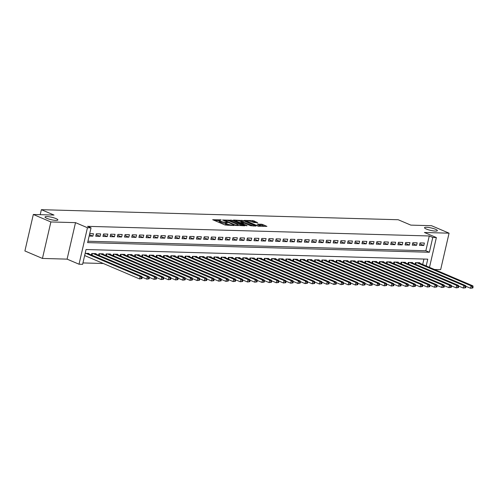 <?xml version="1.0" encoding="UTF-8"?>
<svg xmlns="http://www.w3.org/2000/svg" width="498" height="498" viewBox="0 0 498 498"><rect width="100%" height="100%" fill="white"/><g stroke="black" fill="none" stroke-linecap="round" stroke-linejoin="round"><path stroke-width="0.75" d="M221.174 219.873L212.677 219.718L225.077 225.003L233.979 225.526L232.043 225.09A3.237 0.61 13 0 1 227.58 224.088L226.546 223.646A3.237 0.61 13 0 1 225.65 222.98A3.237 0.61 13 0 1 226.596 222.768L227.58 222.606L225.631 222.357A3.237 0.61 13 0 1 221.168 221.355L220.135 220.913A3.237 0.61 13 0 1 219.238 220.253A3.237 0.61 13 0 1 220.191 220.041L221.174 219.873M426.338 229.049A6.599 1.245 13 0 0 433.241 230.879A6.599 1.245 13 0 0 437.369 230.661A6.599 1.245 13 0 0 435.545 229.304A6.599 1.245 13 0 0 428.647 227.474A6.599 1.245 13 0 0 424.514 227.692A6.599 1.245 13 0 0 426.338 229.049M46.849 218.348A6.599 1.245 13 0 0 53.747 220.184A6.599 1.245 13 0 0 57.88 219.96A6.599 1.245 13 0 0 56.056 218.61A6.599 1.245 13 0 0 49.159 216.773A6.599 1.245 13 0 0 45.025 216.991A6.599 1.245 13 0 0 46.849 218.348M257.696 222.643L252.835 220.577L244.207 220.409L258.288 226.21L266.916 226.378L262.434 224.38L257.173 224.032L259.539 225.127A2.708 0.51 13 0 1 260.286 225.687A2.708 0.51 13 0 1 258.593 225.775A2.708 0.51 13 0 1 255.76 225.021L247.593 221.548A2.708 0.51 13 0 1 246.846 220.988A2.708 0.51 13 0 1 248.546 220.9A2.708 0.51 13 0 1 251.372 221.654L254.129 222.544L257.696 222.643M87.953 241.237L425.846 250.762L429.257 235.971L432.768 237.465L436.366 237.565L429.488 267.37M33.322 214.476L50.877 221.952L42.448 258.437L24.9 250.961L33.322 214.476L54.008 215.061L41.371 209.677L398.201 219.736L410.838 225.121L431.517 225.7L449.072 233.176L424.433 232.485L436.366 237.565M42.448 258.437L67.093 259.134L75.515 222.643L50.877 221.952M75.515 222.643L87.449 227.729L91.047 227.829L87.629 242.619L429.357 252.256L432.768 237.465M429.257 235.971L87.536 226.335L91.047 227.829M232.273 220.272L222.525 219.998L234.931 225.277L244.661 225.824L232.273 220.272L232.043 221.255L228.993 220.894M233.525 220.035L243.254 220.583L255.935 226.073L250.681 225.725L244.25 223.266L241.592 223.266L247.108 225.706L246.118 225.675L233.462 220.29M434.468 269.493L440.649 269.667L449.072 233.176M89.148 236.058L92.871 236.164L93.437 233.699L89.715 233.593M100.633 233.898L96.319 233.78L95.747 236.245L100.067 236.363L100.633 233.898M107.829 234.104L103.509 233.979L102.943 236.444L107.257 236.569L107.829 234.104M115.026 234.309L110.705 234.185L110.139 236.65L114.453 236.774L115.026 234.309M122.215 234.508L117.902 234.39L117.329 236.855L121.649 236.973L122.215 234.508M129.412 234.714L125.091 234.589L124.525 237.054L128.839 237.179L129.412 234.714M136.608 234.913L132.287 234.795L131.721 237.26L136.035 237.378L136.608 234.913M143.798 235.118L139.484 234.994L138.911 237.459L143.231 237.583L143.798 235.118M150.994 235.317L146.68 235.199L146.107 237.664L150.427 237.789L150.994 235.317M158.19 235.523L153.87 235.405L153.303 237.87L157.617 237.988L158.19 235.523M165.38 235.728L161.066 235.604L160.493 238.069L164.813 238.193L165.38 235.728M172.576 235.928L168.262 235.809L167.689 238.274L172.009 238.393L172.576 235.928M179.772 236.133L175.452 236.008L174.885 238.474L179.199 238.598L179.772 236.133M186.962 236.332L182.648 236.214L182.081 238.679L186.395 238.797L186.962 236.332M194.158 236.538L189.844 236.413L189.271 238.878L193.591 239.003L194.158 236.538M201.354 236.743L197.034 236.618L196.467 239.084L200.781 239.208L201.354 236.743M208.544 236.942L204.23 236.824L203.663 239.289L207.977 239.407L208.544 236.942M215.74 237.148L211.426 237.023L210.853 239.488L215.173 239.613L215.74 237.148M222.936 237.347L218.616 237.229L218.049 239.694L222.363 239.812L222.936 237.347M230.126 237.552L225.812 237.428L225.245 239.893L229.559 240.017L230.126 237.552M237.322 237.751L233.008 237.633L232.435 240.098L236.755 240.217L237.322 237.751M244.518 237.957L240.198 237.832L239.631 240.304L243.945 240.422L244.518 237.957M251.714 238.162L247.394 238.038L246.827 240.503L251.141 240.627L251.714 238.162M258.904 238.361L254.59 238.243L254.017 240.708L258.338 240.827L258.904 238.361M266.1 238.567L261.786 238.442L261.213 240.908L265.527 241.032L266.1 238.567M273.296 238.766L268.976 238.648L268.41 241.113L272.723 241.231L273.296 238.766M280.486 238.972L276.172 238.847L275.599 241.312L279.92 241.437L280.486 238.972M287.682 239.177L283.368 239.052L282.796 241.518L287.116 241.642L287.682 239.177M294.878 239.376L290.558 239.258L289.992 241.723L294.306 241.841L294.878 239.376M302.068 239.582L297.754 239.457L297.188 241.922L301.502 242.047L302.068 239.582M309.264 239.781L304.95 239.663L304.378 242.128L308.698 242.246L309.264 239.781M316.46 239.986L312.14 239.862L311.574 242.327L315.888 242.451L316.46 239.986M323.65 240.185L319.336 240.067L318.77 242.532L323.084 242.651L323.65 240.185M330.846 240.391L326.532 240.266L325.96 242.731L330.28 242.856L330.846 240.391M338.042 240.596L333.722 240.472L333.156 242.937L337.47 243.061L338.042 240.596M345.232 240.795L340.918 240.677L340.352 243.142L344.666 243.261L345.232 240.795M352.428 241.001L348.114 240.876L347.542 243.341L351.862 243.466L352.428 241.001M359.624 241.2L355.304 241.082L354.738 243.547L359.052 243.665L359.624 241.2M366.821 241.406L362.5 241.281L361.934 243.746L366.248 243.871L366.821 241.406M374.01 241.605L369.697 241.486L369.124 243.952L373.444 244.076L374.01 241.605M381.207 241.81L376.893 241.686L376.32 244.157L380.634 244.275L381.207 241.81M388.403 242.016L384.083 241.891L383.516 244.356L387.83 244.481L388.403 242.016M395.593 242.215L391.279 242.096L390.706 244.562L395.026 244.68L395.593 242.215M402.789 242.42L398.475 242.296L397.902 244.761L402.222 244.885L402.789 242.42M409.985 242.619L405.665 242.501L405.098 244.966L409.412 245.084L409.985 242.619M417.175 242.825L412.861 242.7L412.294 245.165L416.608 245.29L417.175 242.825M419.484 245.371L423.804 245.495L424.371 243.03L420.057 242.906L419.484 245.371M82.942 262.932L103.354 263.504M422.678 264.469L423.929 259.053M84.592 255.779L85.258 255.798M88.781 253.874L88.887 253.42L85.164 253.314M91.42 255.001L91.763 253.501L96.083 253.625L95.977 254.08M98.61 255.2L98.959 253.706L103.273 253.824L103.167 254.285M105.806 255.406L106.155 253.905L110.469 254.03L110.363 254.484M113.002 255.611L113.345 254.111L117.665 254.229L117.559 254.69M120.192 255.81L120.541 254.31L124.855 254.434L124.755 254.889M127.388 256.016L127.737 254.515L132.051 254.64L131.945 255.094M134.584 256.215L134.927 254.721L139.247 254.839L139.141 255.293M141.781 256.42L142.123 254.92L146.437 255.044L146.337 255.499M148.97 256.619L149.319 255.125L153.633 255.244L153.527 255.704M156.167 256.825L156.509 255.325L160.829 255.449L160.723 255.904M163.363 257.03L163.705 255.53L168.025 255.655L167.919 256.109M170.553 257.229L170.901 255.735L175.215 255.854L175.109 256.308M177.749 257.435L178.091 255.935L182.411 256.059L182.305 256.514M184.945 257.634L185.287 256.14L189.607 256.258L189.501 256.713M192.135 257.839L192.483 256.339L196.797 256.464L196.691 256.918M199.331 258.039L199.679 256.545L203.993 256.663L203.887 257.124M206.527 258.244L206.869 256.744L211.189 256.868L211.084 257.323M213.717 258.45L214.065 256.949L218.379 257.074L218.273 257.528M220.913 258.649L221.261 257.155L225.575 257.273L225.47 257.727M228.109 258.854L228.451 257.354L232.771 257.478L232.666 257.933M235.299 259.053L235.647 257.559L239.961 257.678L239.855 258.138M242.495 259.259L242.843 257.759L247.157 257.883L247.052 258.338M249.691 259.464L250.033 257.964L254.354 258.082L254.248 258.543M256.887 259.663L257.229 258.169L261.543 258.288L261.444 258.742M264.077 259.869L264.426 258.369L268.739 258.493L268.634 258.948M271.273 260.068L271.615 258.574L275.936 258.692L275.83 259.147M278.469 260.273L278.812 258.773L283.132 258.898L283.026 259.352M285.659 260.473L286.008 258.979L290.322 259.097L290.216 259.558M292.855 260.678L293.198 259.178L297.518 259.302L297.412 259.757M300.051 260.884L300.394 259.383L304.714 259.508L304.608 259.962M307.241 261.083L307.59 259.589L311.904 259.707L311.798 260.161M314.437 261.288L314.786 259.788L319.1 259.912L318.994 260.367M321.633 261.487L321.976 259.993L326.296 260.112L326.19 260.572M328.823 261.693L329.172 260.193L333.486 260.317L333.38 260.771M336.019 261.898L336.368 260.398L340.682 260.516L340.576 260.977M343.215 262.097L343.558 260.597L347.878 260.722L347.772 261.176M350.405 262.303L350.754 260.803L355.068 260.927L354.962 261.382M357.601 262.502L357.95 261.008L362.264 261.126L362.158 261.581M364.797 262.707L365.14 261.207L369.46 261.332L369.354 261.786M371.987 262.907L372.336 261.413L376.65 261.531L376.55 261.992M379.183 263.112L379.532 261.612L383.846 261.736L383.74 262.191M386.38 263.317L386.722 261.817L391.042 261.942L390.936 262.396M393.576 263.517L393.918 262.023L398.238 262.141L398.132 262.595M400.766 263.722L401.114 262.222L405.428 262.346L405.322 262.801M407.962 263.921L408.304 262.427L412.624 262.546L412.518 263M415.158 264.127L415.5 262.627L419.82 262.751L419.714 263.205M41.371 209.677L40.22 214.669M426.188 265.963L427.763 259.159L86.036 249.523L82.624 264.32L79.026 264.214L87.449 227.729M67.093 259.134L79.026 264.214M425.846 250.762L429.357 252.256M92.871 236.164L89.459 234.707M100.067 236.363L96.108 234.683M107.257 236.569L103.304 234.882M114.453 236.774L110.5 235.087M121.649 236.973L117.69 235.293M128.839 237.179L124.886 235.492M136.035 237.378L132.082 235.697M143.231 237.583L139.272 235.896M150.427 237.789L146.468 236.102M157.617 237.988L153.664 236.301M164.813 238.193L160.854 236.506M172.009 238.393L168.05 236.712M179.199 238.598L175.246 236.911M186.395 238.797L182.436 237.116M193.591 239.003L189.632 237.316M200.781 239.208L196.828 237.521M207.977 239.407L204.024 237.727M215.173 239.613L211.214 237.926M222.363 239.812L218.41 238.131M229.559 240.017L225.606 238.33M236.755 240.217L232.796 238.536M243.945 240.422L239.992 238.735M251.141 240.627L247.189 238.94M258.338 240.827L254.378 239.146M265.527 241.032L261.575 239.345M272.723 241.231L268.771 239.55M279.92 241.437L275.96 239.75M287.116 241.642L283.157 239.955M294.306 241.841L290.353 240.154M301.502 242.047L297.543 240.36M308.698 242.246L304.739 240.565M315.888 242.451L311.935 240.764M323.084 242.651L319.131 240.97M330.28 242.856L326.321 241.169M337.47 243.061L333.517 241.374M344.666 243.261L340.713 241.58M351.862 243.466L347.903 241.779M359.052 243.665L355.099 241.984M366.248 243.871L362.295 242.184M373.444 244.076L369.485 242.389M380.634 244.275L376.681 242.588M387.83 244.481L383.877 242.794M395.026 244.68L391.067 242.999M402.222 244.885L398.263 243.198M409.412 245.084L405.459 243.404M416.608 245.29L412.649 243.603M423.804 245.495L419.845 243.808M219.238 220.253L219.014 221.237A3.237 0.61 13 0 0 219.904 221.903L220.135 220.913M225.563 223.347L225.407 223.347A3.237 0.61 13 0 1 220.938 222.345L219.904 221.903M225.65 222.98L225.42 223.969A3.237 0.61 13 0 0 226.316 224.629L226.546 223.646M228.134 225.364A3.237 0.61 13 0 1 227.349 225.071L226.316 224.629M219.157 220.62L214.482 220.49M242.644 225.768L232.043 221.255M224.287 220.153L235.162 224.984L237.16 225.233A3.237 0.61 13 0 0 238.112 225.021A3.237 0.61 13 0 0 237.216 224.355L229.771 221.187A3.237 0.61 13 0 0 225.308 220.184L224.287 220.153M235.311 221.075L235.809 221.087M240.048 221.205L241.63 221.255L241.86 220.265M253.619 226.08L241.63 221.255M240.428 221.355A2.708 0.51 13 0 0 237.596 220.602A2.708 0.51 13 0 0 235.903 220.695A2.708 0.51 13 0 0 236.65 221.249L239.526 222.475L243.285 222.855L240.428 221.355M264.6 226.391L262.203 225.37L259.259 225.009M255.679 222.587L254.005 221.878L251.036 221.517M246.753 221.398L246.292 221.386M141.942 278.625L142.167 277.641L141.451 277.623L141.22 278.606L141.942 278.625L139.602 278.942L140.168 276.477L141.967 276.527L87.629 253.382M84.648 255.542L139.602 278.942L141.22 278.606M85.83 253.333L140.168 276.477L141.451 277.623M141.967 276.527L142.167 277.641M149.139 278.83L149.363 277.847L148.647 277.822L148.416 278.812L149.139 278.83L146.792 279.148L147.364 276.683L149.163 276.732L94.819 253.588M142.079 277.137L146.792 279.148L148.416 278.812M93.026 253.538L147.364 276.683L148.647 277.822M149.163 276.732L149.363 277.847M156.328 279.036L156.559 278.046L155.837 278.027L155.613 279.011L156.328 279.036L153.988 279.347L154.554 276.882L156.353 276.932L102.015 253.793M149.269 277.342L153.988 279.347L155.613 279.011M100.216 253.737L154.554 276.882L155.837 278.027M156.353 276.932L156.559 278.046M163.525 279.235L163.749 278.251L163.033 278.226L162.802 279.216L163.525 279.235L161.184 279.552L161.75 277.087L163.549 277.137L109.211 253.992M156.465 277.542L161.184 279.552L162.802 279.216M107.412 253.943L161.75 277.087L163.033 278.226M163.549 277.137L163.749 278.251M170.721 279.44L170.945 278.45L170.229 278.432L169.999 279.415L170.721 279.44L168.374 279.752L168.946 277.286L170.746 277.336L116.401 254.198M163.661 277.747L168.374 279.752L169.999 279.415M114.608 254.148L168.946 277.286L170.229 278.432M170.746 277.336L170.945 278.45M177.911 279.639L178.141 278.656L177.419 278.637L177.195 279.621L177.911 279.639L175.57 279.957L176.136 277.492L177.935 277.542L123.597 254.397M170.851 277.946L175.57 279.957L177.195 279.621M121.798 254.347L176.136 277.492L177.419 278.637M177.935 277.542L178.141 278.656M185.107 279.845L185.337 278.855L184.615 278.836L184.385 279.826L185.107 279.845L182.766 280.162L183.332 277.697L185.131 277.747L130.793 254.603M178.047 278.152L182.766 280.162L184.385 279.826M128.994 254.553L183.332 277.697L184.615 278.836M185.131 277.747L185.337 278.855M192.303 280.044L192.527 279.061L191.811 279.042L191.581 280.025L192.303 280.044L189.956 280.362L190.529 277.896L192.328 277.946L137.99 254.802M185.244 278.351L189.956 280.362L191.581 280.025M136.191 254.752L190.529 277.896L191.811 279.042M192.328 277.946L192.527 279.061M199.493 280.25L199.723 279.266L199.001 279.241L198.777 280.231L199.493 280.25L197.152 280.567L197.718 278.102L199.517 278.152L145.179 255.007M192.433 278.556L197.152 280.567L198.777 280.231M143.38 254.957L197.718 278.102L199.001 279.241M199.517 278.152L199.723 279.266M206.689 280.455L206.919 279.465L206.197 279.446L205.967 280.43L206.689 280.455L204.348 280.766L204.915 278.301L206.714 278.351L152.376 255.213M199.63 278.762L204.348 280.766L205.967 280.43M150.577 255.157L204.915 278.301L206.197 279.446M206.714 278.351L206.919 279.465M213.885 280.654L214.109 279.671L213.393 279.652L213.163 280.635L213.885 280.654L211.538 280.972L212.111 278.507L213.91 278.556L159.572 255.412M206.826 278.961L211.538 280.972L213.163 280.635M157.773 255.362L212.111 278.507L213.393 279.652M213.91 278.556L214.109 279.671M221.075 280.86L221.305 279.87L220.583 279.851L220.359 280.841L221.075 280.86L218.734 281.171L219.307 278.706L221.1 278.762L166.762 255.617M214.022 279.166L218.734 281.171L220.359 280.841M164.963 255.567L219.307 278.706L220.583 279.851M221.1 278.762L221.305 279.87M228.271 281.059L228.501 280.075L227.779 280.057L227.555 281.04L228.271 281.059L225.93 281.376L226.497 278.911L228.296 278.961L173.958 255.816M221.212 279.366L225.93 281.376L227.555 281.04M172.159 255.767L226.497 278.911L227.779 280.057M228.296 278.961L228.501 280.075M235.467 281.264L235.691 280.281L234.975 280.256L234.745 281.246L235.467 281.264L233.12 281.582L233.693 279.117L235.492 279.166L181.154 256.022M228.408 279.571L233.12 281.582L234.745 281.246M179.355 255.972L233.693 279.117L234.975 280.256M235.492 279.166L235.691 280.281M242.657 281.47L242.887 280.48L242.165 280.461L241.941 281.445L242.657 281.47L240.316 281.781L240.889 279.316L242.688 279.366L188.344 256.227M235.604 279.776L240.316 281.781L241.941 281.445M186.545 256.171L240.889 279.316L242.165 280.461M242.688 279.366L242.887 280.48M249.853 281.669L250.083 280.685L249.361 280.66L249.137 281.65L249.853 281.669L247.512 281.986L248.079 279.521L249.878 279.571L195.54 256.426M242.794 279.976L247.512 281.986L249.137 281.65M193.741 256.377L248.079 279.521L249.361 280.66M249.878 279.571L250.083 280.685M257.049 281.874L257.273 280.884L256.557 280.866L256.327 281.849L257.049 281.874L254.708 282.185L255.275 279.72L257.074 279.77L202.736 256.632M249.99 280.181L254.708 282.185L256.327 281.849M200.937 256.582L255.275 279.72L256.557 280.866M257.074 279.77L257.273 280.884M264.245 282.073L264.469 281.09L263.753 281.071L263.523 282.055L264.245 282.073L261.898 282.391L262.471 279.926L264.27 279.976L209.926 256.831M257.186 280.38L261.898 282.391L263.523 282.055M208.127 256.781L262.471 279.926L263.753 281.071M264.27 279.976L264.469 281.09M271.435 282.279L271.665 281.289L270.943 281.27L270.719 282.26L271.435 282.279L269.094 282.596L269.661 280.125L271.46 280.181L217.122 257.036M264.376 280.586L269.094 282.596L270.719 282.26M215.323 256.987L269.661 280.125L270.943 281.27M271.46 280.181L271.665 281.289M278.631 282.478L278.855 281.495L278.139 281.476L277.909 282.459L278.631 282.478L276.29 282.796L276.857 280.33L278.656 280.38L224.318 257.236M271.572 280.785L276.29 282.796L277.909 282.459M222.519 257.186L276.857 280.33L278.139 281.476M278.656 280.38L278.855 281.495M285.827 282.683L286.051 281.7L285.335 281.675L285.105 282.665L285.827 282.683L283.48 283.001L284.053 280.536L285.852 280.586L231.508 257.441M278.768 280.99L283.48 283.001L285.105 282.665M229.715 257.391L284.053 280.536L285.335 281.675M285.852 280.586L286.051 281.7M293.017 282.889L293.247 281.899L292.525 281.88L292.301 282.864L293.017 282.889L290.676 283.2L291.243 280.735L293.042 280.785L238.704 257.647M285.958 281.196L290.676 283.2L292.301 282.864M236.905 257.591L291.243 280.735L292.525 281.88M293.042 280.785L293.247 281.899M300.213 283.088L300.443 282.105L299.721 282.08L299.491 283.069L300.213 283.088L297.872 283.406L298.439 280.94L300.238 280.99L245.9 257.846M293.154 281.395L297.872 283.406L299.491 283.069M244.101 257.796L298.439 280.94L299.721 282.08M300.238 280.99L300.443 282.105M307.409 283.294L307.633 282.304L306.917 282.285L306.687 283.269L307.409 283.294L305.062 283.605L305.635 281.14L307.434 281.196L253.096 258.051M300.35 281.6L305.062 283.605L306.687 283.269M251.297 258.001L305.635 281.14L306.917 282.285M307.434 281.196L307.633 282.304M314.599 283.493L314.829 282.509L314.107 282.491L313.883 283.474L314.599 283.493L312.258 283.81L312.825 281.345L314.624 281.395L260.286 258.25M307.54 281.8L312.258 283.81L313.883 283.474M258.487 258.201L312.825 281.345L314.107 282.491M314.624 281.395L314.829 282.509M321.795 283.698L322.025 282.708L321.303 282.69L321.073 283.679L321.795 283.698L319.455 284.016L320.021 281.551L321.82 281.6L267.482 258.456M314.736 282.005L319.455 284.016L321.073 283.679M265.683 258.406L320.021 281.551L321.303 282.69M321.82 281.6L322.025 282.708M328.991 283.897L329.215 282.914L328.499 282.895L328.269 283.879L328.991 283.897L326.644 284.215L327.217 281.75L329.016 281.8L274.678 258.661M321.932 282.21L326.644 284.215L328.269 283.879M272.879 258.605L327.217 281.75L328.499 282.895M329.016 281.8L329.215 282.914M336.181 284.103L336.411 283.119L335.689 283.094L335.465 284.084L336.181 284.103L333.841 284.42L334.413 281.955L336.206 282.005L281.868 258.86M329.128 282.41L333.841 284.42L335.465 284.084M280.069 258.811L334.413 281.955L335.689 283.094M336.206 282.005L336.411 283.119M343.377 284.308L343.608 283.318L342.885 283.3L342.655 284.283L343.377 284.308L341.037 284.619L341.603 282.154L343.402 282.204L289.064 259.066M336.318 282.615L341.037 284.619L342.655 284.283M287.265 259.016L341.603 282.154L342.885 283.3M343.402 282.204L343.608 283.318M350.573 284.507L350.797 283.524L350.082 283.505L349.851 284.489L350.573 284.507L348.226 284.825L348.799 282.36L350.598 282.41L296.26 259.265M343.514 282.814L348.226 284.825L349.851 284.489M294.461 259.215L348.799 282.36L350.082 283.505M350.598 282.41L350.797 283.524M357.763 284.713L357.994 283.723L357.271 283.704L357.047 284.694L357.763 284.713L355.423 285.024L355.995 282.559L357.794 282.615L303.45 259.47M350.71 283.02L355.423 285.024L357.047 284.694M301.651 259.421L355.995 282.559L357.271 283.704M357.794 282.615L357.994 283.723M364.959 284.912L365.19 283.928L364.468 283.91L364.243 284.893L364.959 284.912L362.619 285.23L363.185 282.764L364.984 282.814L310.646 259.67M357.9 283.219L362.619 285.23L364.243 284.893M308.847 259.62L363.185 282.764L364.468 283.91M364.984 282.814L365.19 283.928M372.155 285.117L372.38 284.134L371.664 284.109L371.433 285.099L372.155 285.117L369.815 285.435L370.381 282.97L372.18 283.02L317.842 259.875M365.096 283.424L369.815 285.435L371.433 285.099M316.043 259.825L370.381 282.97L371.664 284.109M372.18 283.02L372.38 284.134M379.345 285.323L379.576 284.333L378.86 284.314L378.629 285.298L379.345 285.323L377.005 285.634L377.577 283.169L379.376 283.219L325.032 260.081M372.292 283.63L377.005 285.634L378.629 285.298M323.233 260.024L377.577 283.169L378.86 284.314M379.376 283.219L379.576 284.333M386.541 285.522L386.772 284.539L386.05 284.514L385.825 285.503L386.541 285.522L384.201 285.84L384.767 283.374L386.566 283.424L332.228 260.28M379.482 283.829L384.201 285.84L385.825 285.503M330.429 260.23L384.767 283.374L386.05 284.514M386.566 283.424L386.772 284.539M393.737 285.728L393.962 284.738L393.246 284.719L393.015 285.703L393.737 285.728L391.397 286.039L391.963 283.574L393.762 283.623L339.424 260.485M386.678 284.034L391.397 286.039L393.015 285.703M337.625 260.435L391.963 283.574L393.246 284.719M393.762 283.623L393.962 284.738M400.934 285.927L401.158 284.943L400.442 284.924L400.211 285.908L400.934 285.927L398.587 286.244L399.159 283.779L400.958 283.829L346.614 260.684M393.874 284.234L398.587 286.244L400.211 285.908M344.821 260.635L399.159 283.779L400.442 284.924M400.958 283.829L401.158 284.943M408.123 286.132L408.354 285.142L407.632 285.124L407.408 286.113L408.123 286.132L405.783 286.45L406.349 283.985L408.148 284.034L353.81 260.89M401.064 284.439L405.783 286.45L407.408 286.113M352.011 260.84L406.349 283.985L407.632 285.124M408.148 284.034L408.354 285.142M415.32 286.331L415.55 285.348L414.828 285.329L414.597 286.313L415.32 286.331L412.979 286.649L413.545 284.184L415.344 284.234L361.006 261.089M408.26 284.638L412.979 286.649L414.597 286.313M359.207 261.039L413.545 284.184L414.828 285.329M415.344 284.234L415.55 285.348M422.516 286.537L422.74 285.553L422.024 285.528L421.794 286.518L422.516 286.537L420.169 286.854L420.742 284.389L422.541 284.439L368.203 261.294M415.457 284.844L420.169 286.854L421.794 286.518M366.404 261.245L420.742 284.389L422.024 285.528M422.541 284.439L422.74 285.553M429.706 286.742L429.936 285.752L429.214 285.734L428.99 286.717L429.706 286.742L427.365 287.053L427.931 284.588L429.73 284.638L375.392 261.5M422.646 285.049L427.365 287.053L428.99 286.717M373.593 261.444L427.931 284.588L429.214 285.734M429.73 284.638L429.936 285.752M436.902 286.941L437.132 285.958L436.41 285.939L436.18 286.923L436.902 286.941L434.561 287.259L435.128 284.794L436.927 284.844L382.589 261.699M429.842 285.248L434.561 287.259L436.18 286.923M380.789 261.649L435.128 284.794L436.41 285.939M436.927 284.844L437.132 285.958M444.098 287.147L444.322 286.157L443.606 286.138L443.376 287.128L444.098 287.147L441.751 287.458L442.324 284.993L444.123 285.049L389.785 261.904M437.039 285.454L441.751 287.458L443.376 287.128M387.986 261.855L442.324 284.993L443.606 286.138M444.123 285.049L444.322 286.157M451.288 287.346L451.518 286.362L450.796 286.344L450.572 287.327L451.288 287.346L448.947 287.663L449.52 285.198L451.313 285.248L396.974 262.104M444.235 285.653L448.947 287.663L450.572 287.327M395.175 262.054L449.52 285.198L450.796 286.344M451.313 285.248L451.518 286.362M458.484 287.551L458.714 286.568L457.992 286.543L457.762 287.533L458.484 287.551L456.143 287.869L456.71 285.404L458.509 285.454L404.171 262.309M451.425 285.858L456.143 287.869L457.762 287.533M402.372 262.259L456.71 285.404L457.992 286.543M458.509 285.454L458.714 286.568M465.68 287.757L465.904 286.767L465.188 286.748L464.958 287.732L465.68 287.757L463.333 288.068L463.906 285.603L465.705 285.653L411.367 262.514M458.621 286.064L463.333 288.068L464.958 287.732M409.568 262.458L463.906 285.603L465.188 286.748M465.705 285.653L465.904 286.767M472.87 287.956L473.1 286.973L472.378 286.948L472.154 287.937L472.87 287.956L470.529 288.274L471.102 285.808L472.895 285.858L418.557 262.714M465.817 286.263L470.529 288.274L472.154 287.937M416.758 262.664L471.102 285.808L472.378 286.948M472.895 285.858L473.1 286.973M220.11 220.035L220.197 219.655M232.927 225.494L233.014 225.115M226.515 222.768L226.602 222.388M220.938 222.345L221.168 221.355M225.407 223.347L225.631 222.357M227.349 225.071L227.58 224.088M231.956 225.47L232.043 225.09M230.649 220.944L230.879 219.96M224.193 220.707L224.274 220.346M235.081 225.339L235.162 224.984M236.052 225.569L236.139 225.202M237.073 225.613L237.16 225.233M243.024 221.566L243.254 220.583M241.785 223.832L241.872 223.471M236.569 221.61L236.65 221.249M239.445 222.836L239.526 222.475M240.783 223.403L240.92 222.787M243.198 223.235L243.285 222.855M247.512 221.903L247.593 221.548M255.679 225.382L255.76 225.021M260.809 225.052L261.039 224.069M262.203 225.37L262.434 224.38M252.611 221.56L252.835 220.577M254.005 221.878L254.235 220.888M84.697 255.561L85.214 253.314M91.7 255.119L92.074 253.513M92.012 255.25L92.41 253.519M98.897 255.325L99.264 253.712M99.208 255.455L99.606 253.725M106.086 255.524L106.46 253.918M106.398 255.655L106.796 253.924M113.283 255.729L113.656 254.117M113.594 255.86L113.992 254.129M120.479 255.928L120.846 254.322M120.79 256.065L121.188 254.329M127.669 256.134L128.042 254.522M127.98 256.265L128.378 254.534M134.865 256.339L135.238 254.727M135.176 256.47L135.574 254.739M142.061 256.538L142.434 254.932M142.372 256.669L142.77 254.939M149.257 256.744L149.624 255.132M149.562 256.875L149.966 255.144M156.447 256.943L156.82 255.337M156.758 257.08L157.156 255.343M163.643 257.149L164.016 255.536M163.954 257.279L164.352 255.549M170.839 257.348L171.206 255.742M171.144 257.485L171.549 255.748M178.029 257.553L178.402 255.947M178.34 257.684L178.738 255.953M185.225 257.759L185.598 256.146M185.536 257.889L185.935 256.159M192.421 257.958L192.788 256.352M192.726 258.089L193.131 256.358M199.611 258.163L199.984 256.551M199.922 258.294L200.321 256.563M206.807 258.362L207.18 256.756M207.118 258.499L207.517 256.763M214.003 258.568L214.37 256.956M214.308 258.699L214.713 256.968M221.193 258.773L221.566 257.161M221.504 258.904L221.903 257.173M228.389 258.972L228.763 257.366M228.7 259.103L229.099 257.373M235.585 259.178L235.952 257.566M235.896 259.309L236.295 257.578M242.775 259.377L243.149 257.771M243.086 259.508L243.485 257.777M249.971 259.583L250.345 257.97M250.282 259.713L250.681 257.983M257.167 259.782L257.541 258.176M257.478 259.919L257.877 258.182M264.363 259.987L264.731 258.375M264.668 260.118L265.073 258.387M271.553 260.193L271.927 258.58M271.864 260.323L272.263 258.593M278.749 260.392L279.123 258.786M279.061 260.522L279.459 258.792M285.945 260.597L286.313 258.985M286.25 260.728L286.655 258.997M293.135 260.796L293.509 259.19M293.447 260.933L293.845 259.197M300.331 261.002L300.705 259.39M300.643 261.133L301.041 259.402M307.527 261.207L307.895 259.595M307.832 261.338L308.237 259.601M314.717 261.406L315.091 259.8M315.029 261.537L315.427 259.807M321.913 261.612L322.287 260M322.225 261.743L322.623 260.012M329.11 261.811L329.477 260.205M329.415 261.942L329.819 260.211M336.299 262.016L336.673 260.404M336.611 262.147L337.009 260.417M343.495 262.216L343.869 260.61M343.807 262.353L344.205 260.616M350.692 262.421L351.059 260.809M351.003 262.552L351.401 260.821M357.881 262.627L358.255 261.014M358.193 262.757L358.591 261.027M365.078 262.826L365.451 261.22M365.389 262.956L365.787 261.226M372.274 263.031L372.647 261.419M372.585 263.162L372.983 261.431M379.47 263.23L379.837 261.624M379.775 263.367L380.179 261.631M386.66 263.436L387.033 261.824M386.971 263.567L387.369 261.836M393.856 263.635L394.229 262.029M394.167 263.772L394.565 262.035M401.052 263.84L401.419 262.234M401.357 263.971L401.762 262.241M408.242 264.046L408.615 262.434M408.553 264.177L408.951 262.446M415.438 264.245L415.811 262.639M415.749 264.376L416.147 262.645M223.982 220.614L224.075 220.203M237.969 225.638L238.112 225.021M241.486 223.708L241.592 223.266M235.772 221.268L235.903 220.695M243.478 223.247L243.584 222.793M246.715 221.566L246.846 220.988M260.155 226.266L260.286 225.687"/></g></svg>
